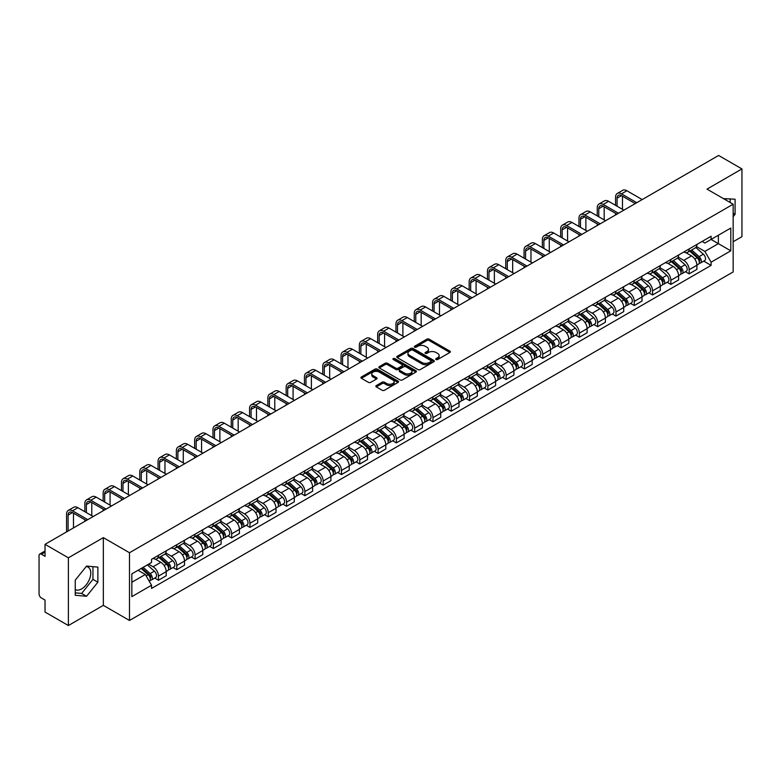 <?xml version="1.0" encoding="UTF-8"?>
<svg xmlns="http://www.w3.org/2000/svg" width="781" height="781" viewBox="0 0 781 781"><rect width="100%" height="100%" fill="white"/><g stroke="black" fill="none" stroke-linecap="round" stroke-linejoin="round"><path stroke-width="1.17" d="M436.052 359.533A1.142 0.654 0 0 0 437.663 359.533L449.895 352.475A1.63 0.937 0 0 0 450.373 351.811A1.63 0.937 0 0 0 449.895 351.138L429.169 339.179A1.63 0.937 0 0 0 426.865 339.179L414.633 346.237A1.142 0.654 0 0 0 416.244 347.174L417.825 346.256A5.213 3.007 0 0 1 425.196 346.256L426.924 347.252A5.213 3.007 0 0 1 428.447 349.38A5.213 3.007 0 0 1 426.924 351.509L425.342 352.416A1.142 0.654 0 0 0 426.953 353.354L428.535 352.436A5.213 3.007 0 0 1 435.905 352.436L437.633 353.432A5.213 3.007 0 0 1 439.156 355.56A5.213 3.007 0 0 1 437.633 357.688L436.052 358.606A1.142 0.654 0 0 0 436.052 359.533L436.052 358.606M723.548 198.667A12.935 7.468 -60 0 1 725.315 199.243A12.935 7.468 -60 0 1 726.691 200.483M86.193 566.547A12.935 7.468 -60 0 1 88.107 567.133A12.935 7.468 -60 0 1 90.088 577.501A12.935 7.468 -60 0 1 81.634 588.903A12.935 7.468 -60 0 1 75.24 589.587M376.315 385.58A1.63 0.937 0 0 0 375.837 386.244A1.63 0.937 0 0 0 376.315 386.907L382.134 390.266A1.63 0.937 0 0 0 384.437 390.266L398.017 382.417A1.63 0.937 0 0 0 398.495 381.753A1.63 0.937 0 0 0 398.017 381.089L377.291 369.12A1.63 0.937 0 0 0 374.997 369.12L361.408 376.969A1.63 0.937 0 0 0 360.929 377.633A1.63 0.937 0 0 0 361.408 378.297L368.427 382.348A1.63 0.937 0 0 0 370.731 382.348L376.549 379A1.63 0.937 0 0 0 377.028 378.326A1.63 0.937 0 0 0 376.549 377.662L373.064 375.651A4.354 2.519 0 0 1 371.785 373.874A4.354 2.519 0 0 1 374.48 371.551A4.354 2.519 0 0 1 379.224 372.098L392.872 379.976A4.354 2.519 0 0 1 394.141 381.753A4.354 2.519 0 0 1 391.457 384.076A4.354 2.519 0 0 1 386.712 383.53L384.437 382.221A1.63 0.937 0 0 0 382.134 382.221L376.315 385.58L376.315 386.907M129.49 552.733L103.336 537.631L68.377 557.819L45.034 544.337L718.608 155.458L741.95 168.93L706.99 189.119L733.154 204.222L129.49 552.733L129.49 620.465L733.154 271.944L733.154 204.222M417.942 369.589A1.63 0.937 0 0 0 420.246 369.589L433.836 361.749A1.63 0.937 0 0 0 434.304 361.076A1.63 0.937 0 0 0 433.836 360.412L413.11 348.453A1.63 0.937 0 0 0 410.806 348.453L397.217 356.292A1.63 0.937 0 0 0 396.738 356.956A1.63 0.937 0 0 0 397.217 357.62L417.942 369.589M393.702 359.777A1.142 0.654 0 0 1 394.854 359.943L394.854 358.586L415.931 370.75A1.63 0.937 0 0 1 416.4 371.414A1.63 0.937 0 0 1 415.931 372.078L402.342 379.927A1.63 0.937 0 0 1 400.038 379.927L379.312 367.958L385.121 364.629L385.121 363.272L379.312 366.631A1.63 0.937 0 0 0 378.834 367.295A1.63 0.937 0 0 0 379.312 367.958L379.312 366.631M385.121 364.629A1.63 0.937 0 0 1 387.425 364.629L387.425 363.272A1.63 0.937 0 0 0 385.121 363.272M387.425 363.272L395.83 368.124A1.63 0.937 0 0 0 398.134 368.124L401.99 365.899A1.63 0.937 0 0 0 402.469 365.235A1.63 0.937 0 0 0 401.99 364.571L393.243 359.514A1.142 0.654 0 0 1 394.854 358.586M68.377 557.819L68.377 625.542L45.034 612.07L45.034 600.081L41.393 597.982A3.319 1.913 -120 0 1 39.05 593.911L39.05 555.584A3.319 1.913 -120 0 1 39.733 554.061L45.034 551.005M733.154 241.739L741.95 236.663L741.95 168.93M68.377 625.542L103.336 605.363L129.49 620.465M45.034 544.337L45.034 556.326L41.393 554.227A3.319 1.913 -120 0 0 39.733 554.061M689.164 248.914A7.634 4.403 60 0 1 687.583 252.341L695.324 247.87A7.634 4.403 -120 0 0 696.906 244.453M678.172 257.134L683.765 260.366A7.634 4.403 60 0 1 689.164 269.709L696.906 265.237A7.634 4.403 -120 0 0 691.507 255.895L685.962 252.693M696.906 265.237L696.906 269.377L689.164 273.838L685.454 271.7M687.583 252.341A7.634 4.403 60 0 1 683.824 251.999M689.164 269.709L689.164 273.838M670.859 259.487A7.634 4.403 60 0 1 669.278 262.914L677.02 258.443A7.634 4.403 -120 0 0 678.601 255.016M667.15 282.263L670.859 284.411L678.601 279.94L678.601 275.81A7.634 4.403 -120 0 0 673.212 266.458L667.667 263.256M669.278 262.914A7.634 4.403 60 0 1 665.529 262.562M659.877 267.698L665.471 270.929A7.634 4.403 60 0 1 670.859 280.272L670.859 284.411M652.565 270.05A7.634 4.403 60 0 1 650.983 273.477L658.725 269.006A7.634 4.403 -120 0 0 660.306 265.579M648.855 292.826L652.565 294.974L660.306 290.503L660.306 286.373A7.634 4.403 -120 0 0 654.908 277.021L649.362 273.828M650.983 273.477A7.634 4.403 60 0 1 647.224 273.125M641.572 278.27L647.166 281.492A7.634 4.403 60 0 1 652.565 290.844L652.565 294.974M634.26 280.613A7.634 4.403 60 0 1 632.678 284.04L640.42 279.569A7.634 4.403 -120 0 0 642.002 276.142M630.55 303.399L634.26 305.537L642.002 301.066L642.002 296.936A7.634 4.403 -120 0 0 636.613 287.593L631.068 284.391M632.678 284.04A7.634 4.403 60 0 1 628.93 283.698M623.277 288.833L628.871 292.065A7.634 4.403 60 0 1 634.26 301.407L634.26 305.537M615.965 291.176A7.634 4.403 60 0 1 614.383 294.603L622.125 290.132A7.634 4.403 -120 0 0 623.707 286.705M612.255 313.962L615.965 316.1L623.707 311.629L623.707 307.499A7.634 4.403 -120 0 0 618.308 298.157L612.763 294.954M614.383 294.603A7.634 4.403 60 0 1 610.625 294.261M604.972 299.396L610.566 302.628A7.634 4.403 60 0 1 615.965 311.97L615.965 316.1M597.66 301.749A7.634 4.403 60 0 1 596.079 305.166L603.82 300.705A7.634 4.403 -120 0 0 605.402 297.278M593.95 324.525L597.66 326.673L605.402 322.202L605.402 318.062A7.634 4.403 -120 0 0 600.013 308.72L594.468 305.517M596.079 305.166A7.634 4.403 60 0 1 592.33 304.824M586.677 309.959L592.271 313.191A7.634 4.403 60 0 1 597.66 322.533L597.66 326.673M579.365 312.312A7.634 4.403 60 0 1 577.784 315.739L585.525 311.268A7.634 4.403 -120 0 0 587.107 307.841M575.656 335.088L579.365 337.236L587.107 332.765L587.107 328.635A7.634 4.403 -120 0 0 581.708 319.283L576.163 316.09M577.784 315.739A7.634 4.403 60 0 1 574.025 315.387M568.373 320.532L573.967 323.754A7.634 4.403 60 0 1 579.365 333.106L579.365 337.236M561.061 322.875A7.634 4.403 60 0 1 559.479 326.302L567.221 321.831A7.634 4.403 -120 0 0 568.802 318.404M557.351 345.651L561.061 347.799L568.802 343.328L568.802 339.198A7.634 4.403 -120 0 0 563.413 329.855L557.868 326.653M559.479 326.302A7.634 4.403 60 0 1 555.73 325.96M550.078 331.095L555.672 334.317A7.634 4.403 60 0 1 561.061 343.669L561.061 347.799M542.766 333.438A7.634 4.403 60 0 1 541.184 336.865L548.926 332.394A7.634 4.403 -120 0 0 550.507 328.967M539.056 356.224L542.766 358.362L550.507 353.891L550.507 349.761A7.634 4.403 -120 0 0 545.109 340.418L539.564 337.216M541.184 336.865A7.634 4.403 60 0 1 537.426 336.523M531.773 341.658L537.367 344.89A7.634 4.403 60 0 1 542.766 354.232L542.766 358.362M524.461 344.001A7.634 4.403 60 0 1 522.88 347.428L530.621 342.966A7.634 4.403 -120 0 0 532.203 339.54M520.751 366.787L524.461 368.925L532.203 364.463L532.203 360.324A7.634 4.403 -120 0 0 526.814 350.981L521.269 347.779M522.88 347.428A7.634 4.403 60 0 1 519.131 347.086M513.478 352.221L519.072 355.453A7.634 4.403 60 0 1 524.461 364.795L524.461 368.925M506.166 354.574A7.634 4.403 60 0 1 504.585 358.001L512.326 353.529A7.634 4.403 -120 0 0 513.908 350.103M502.456 377.35L506.166 379.498L513.908 375.026L513.908 370.897A7.634 4.403 -120 0 0 508.509 361.544L502.964 358.352M504.585 358.001A7.634 4.403 60 0 1 500.826 357.649M495.174 362.784L500.767 366.016A7.634 4.403 60 0 1 506.166 375.368L506.166 379.498M487.861 365.137A7.634 4.403 60 0 1 486.28 368.564L494.022 364.092A7.634 4.403 -120 0 0 495.603 360.666M484.152 387.913L487.861 390.061L495.603 385.589L495.603 381.46A7.634 4.403 -120 0 0 490.214 372.117L484.669 368.915M486.28 368.564A7.634 4.403 60 0 1 482.531 368.222M476.879 373.357L482.473 376.579A7.634 4.403 60 0 1 487.861 385.931L487.861 390.061M469.566 375.7A7.634 4.403 60 0 1 467.985 379.127L475.727 374.655A7.634 4.403 -120 0 0 477.308 371.229M465.857 398.486L469.566 400.624L477.308 396.152L477.308 392.023A7.634 4.403 -120 0 0 471.909 382.68L466.364 379.478M467.985 379.127A7.634 4.403 60 0 1 464.226 378.785M458.574 383.92L464.168 387.151A7.634 4.403 60 0 1 469.566 396.494L469.566 400.624M451.262 386.263A7.634 4.403 60 0 1 449.68 389.69L457.422 385.218A7.634 4.403 -120 0 0 459.003 381.802M447.552 409.049L451.262 411.187L459.003 406.725L459.003 402.586A7.634 4.403 -120 0 0 453.615 393.243L448.069 390.041M449.68 389.69A7.634 4.403 60 0 1 445.931 389.348M440.279 394.483L445.873 397.714A7.634 4.403 60 0 1 451.262 407.057L451.262 411.187M432.967 396.836A7.634 4.403 60 0 1 431.385 400.262L439.127 395.791A7.634 4.403 -120 0 0 440.709 392.365M429.257 419.612L432.967 421.76L440.709 417.288L440.709 413.159A7.634 4.403 -120 0 0 435.31 403.806L429.765 400.604M431.385 400.262A7.634 4.403 60 0 1 427.627 399.911M421.974 405.046L427.568 408.278A7.634 4.403 60 0 1 432.967 417.62L432.967 421.76M414.662 407.399A7.634 4.403 60 0 1 413.081 410.826L420.822 406.354A7.634 4.403 -120 0 0 422.404 402.928M410.952 430.175L414.662 432.323L422.404 427.851L422.404 423.722A7.634 4.403 -120 0 0 417.015 414.369L411.47 411.177M413.081 410.826A7.634 4.403 60 0 1 409.332 410.474M403.679 415.619L409.273 418.841A7.634 4.403 60 0 1 414.662 428.193L414.662 432.323M396.367 417.962A7.634 4.403 60 0 1 394.786 421.389L402.527 416.917A7.634 4.403 -120 0 0 404.109 413.491M392.658 440.748L396.367 442.886L404.109 438.414L404.109 434.285A7.634 4.403 -120 0 0 398.71 424.942L393.165 421.74M394.786 421.389A7.634 4.403 60 0 1 391.027 421.047M385.375 426.182L390.969 429.413A7.634 4.403 60 0 1 396.367 438.756L396.367 442.886M378.063 428.525A7.634 4.403 60 0 1 376.481 431.952L384.223 427.48A7.634 4.403 -120 0 0 385.804 424.054M374.353 451.311L378.063 453.449L385.804 448.977L385.804 444.848A7.634 4.403 -120 0 0 380.415 435.505L374.87 432.303M376.481 431.952A7.634 4.403 60 0 1 372.732 431.61M367.08 436.745L372.674 439.976A7.634 4.403 60 0 1 378.063 449.319L378.063 453.449M359.768 439.098A7.634 4.403 60 0 1 358.186 442.515L365.928 438.053A7.634 4.403 -120 0 0 367.509 434.626M356.058 461.874L359.768 464.021L367.509 459.55L367.509 455.421A7.634 4.403 -120 0 0 362.111 446.068L356.566 442.866M358.186 442.515A7.634 4.403 60 0 1 354.428 442.173M348.775 447.308L354.369 450.539A7.634 4.403 60 0 1 359.768 459.882L359.768 464.021M341.463 449.661A7.634 4.403 60 0 1 339.881 453.087L347.623 448.616A7.634 4.403 -120 0 0 349.205 445.19M337.753 472.437L341.463 474.584L349.205 470.113L349.205 465.984A7.634 4.403 -120 0 0 343.816 456.631L338.271 453.439M339.881 453.087A7.634 4.403 60 0 1 336.133 452.736M330.48 457.881L336.074 461.102A7.634 4.403 60 0 1 341.463 470.455L341.463 474.584M323.168 460.224A7.634 4.403 60 0 1 321.587 463.65L329.328 459.179A7.634 4.403 -120 0 0 330.91 455.753M319.458 483L323.168 485.147L330.91 480.676L330.91 476.547A7.634 4.403 -120 0 0 325.511 467.204L319.966 464.002M321.587 463.65A7.634 4.403 60 0 1 317.828 463.309M312.175 468.444L317.769 471.665A7.634 4.403 60 0 1 323.168 481.018L323.168 485.147M304.863 470.787A7.634 4.403 60 0 1 303.282 474.213L311.023 469.742A7.634 4.403 -120 0 0 312.605 466.316M301.154 493.572L304.863 495.71L312.605 491.239L312.605 487.11A7.634 4.403 -120 0 0 307.216 477.767L301.671 474.565M303.282 474.213A7.634 4.403 60 0 1 299.533 473.872M293.881 479.007L299.474 482.238A7.634 4.403 60 0 1 304.863 491.581L304.863 495.71M286.568 481.36A7.634 4.403 60 0 1 284.987 484.776L292.729 480.315A7.634 4.403 -120 0 0 294.31 476.888M282.859 504.135L286.568 506.273L294.31 501.812L294.31 497.673A7.634 4.403 -120 0 0 288.911 488.33L283.366 485.128M284.987 484.776A7.634 4.403 60 0 1 281.228 484.435M275.576 489.57L281.17 492.801A7.634 4.403 60 0 1 286.568 502.144L286.568 506.273M268.264 491.923A7.634 4.403 60 0 1 266.682 495.349L274.424 490.878A7.634 4.403 -120 0 0 276.005 487.451M264.554 514.699L268.264 516.846L276.005 512.375L276.005 508.246A7.634 4.403 -120 0 0 270.616 498.893L265.071 495.701M266.682 495.349A7.634 4.403 60 0 1 262.933 494.998M257.281 500.133L262.875 503.364A7.634 4.403 60 0 1 268.264 512.717L268.264 516.846M249.969 502.486A7.634 4.403 60 0 1 248.387 505.912L256.129 501.441A7.634 4.403 -120 0 0 257.71 498.014M246.259 525.262L249.969 527.409L257.71 522.938L257.71 518.809A7.634 4.403 -120 0 0 252.312 509.466L246.767 506.264M248.387 505.912A7.634 4.403 60 0 1 244.629 505.571M238.976 510.706L244.57 513.927A7.634 4.403 60 0 1 249.969 523.28L249.969 527.409M231.664 513.049A7.634 4.403 60 0 1 230.083 516.475L237.824 512.004A7.634 4.403 -120 0 0 239.406 508.577M227.954 535.834L231.664 537.972L239.406 533.501L239.406 529.372A7.634 4.403 -120 0 0 234.017 520.029L228.472 516.827M230.083 516.475A7.634 4.403 60 0 1 226.334 516.134M220.681 521.269L226.275 524.5A7.634 4.403 60 0 1 231.664 533.843L231.664 537.972M213.369 523.612A7.634 4.403 60 0 1 211.788 527.038L219.529 522.567A7.634 4.403 -120 0 0 221.111 519.15M209.659 546.397L213.369 548.535L221.111 544.074L221.111 539.935A7.634 4.403 -120 0 0 215.712 530.592L210.167 527.39M211.788 527.038A7.634 4.403 60 0 1 208.029 526.697M202.377 531.832L207.971 535.063A7.634 4.403 60 0 1 213.369 544.406L213.369 548.535M195.065 534.184A7.634 4.403 60 0 1 193.483 537.611L201.225 533.14A7.634 4.403 -120 0 0 202.806 529.713M191.355 556.96L195.065 559.108L202.806 554.637L202.806 550.507A7.634 4.403 -120 0 0 197.417 541.155L191.872 537.953M193.483 537.611A7.634 4.403 60 0 1 189.734 537.26M184.082 542.395L189.676 545.626A7.634 4.403 60 0 1 195.065 554.969L195.065 559.108M176.77 544.747A7.634 4.403 60 0 1 175.188 548.174L182.93 543.703A7.634 4.403 -120 0 0 184.511 540.276M173.06 567.523L176.77 569.671L184.511 565.2L184.511 561.07A7.634 4.403 -120 0 0 179.113 551.718L173.567 548.526M175.188 548.174A7.634 4.403 60 0 1 171.429 547.832M165.777 552.968L171.371 556.189A7.634 4.403 60 0 1 176.77 565.542L176.77 569.671M158.465 555.311A7.634 4.403 60 0 1 156.883 558.737L164.625 554.266A7.634 4.403 -120 0 0 166.207 550.839M154.755 578.096L158.465 580.234L166.207 575.763L166.207 571.633A7.634 4.403 -120 0 0 160.818 562.291L155.273 559.089M156.883 558.737A7.634 4.403 60 0 1 153.135 558.395M148.615 564.185L153.076 566.762A7.634 4.403 60 0 1 158.465 576.105L158.465 580.234M702.129 241.436L704.882 243.028L730.801 228.062L718.374 235.237L718.374 243.633L704.882 251.423L696.476 246.571M131.843 582.265L145.334 574.474L151.543 585.242L131.843 596.625L131.843 573.869L151.543 562.486L151.543 559.303L711.1 236.252L711.1 239.435L730.801 250.818L711.1 262.191L704.882 251.423M730.801 228.062L730.801 250.818M151.543 585.242L151.543 588.435L711.1 265.374L711.1 262.191M733.154 216.718L735.087 214.306L735.087 199.214L723.44 198.608M103.336 537.631L103.336 605.363M75.24 595.268L86.554 596.274L97.879 582.196L97.879 567.104L86.554 566.088L75.24 580.176L75.24 595.268M145.334 574.474L138.061 570.276M703.749 261.137L711.1 265.374M730.157 202.494L730.157 198.774M733.154 213.184L735.087 214.306M75.24 592.857L81.634 593.433L92.949 579.346L92.949 566.664M81.634 593.433L86.554 596.274M92.949 579.346L97.879 582.196M436.501 359.699L437.633 359.045A5.213 3.007 0 0 0 439.156 356.917L439.156 355.56M428.447 349.38L428.447 350.737A5.213 3.007 0 0 1 426.924 352.866L425.791 353.51M449.876 352.485L429.169 340.526A1.63 0.937 0 0 0 426.865 340.526L415.082 347.33M433.806 361.759L413.11 349.8A1.63 0.937 0 0 0 410.806 349.8L397.236 357.639M430.956 361.544A1.142 0.654 0 0 0 430.956 360.617L412.758 350.113A1.142 0.654 0 0 0 411.148 350.113L409.478 351.079A5.213 3.007 0 0 0 407.955 353.207A5.213 3.007 0 0 0 409.478 355.326L421.916 362.511A5.213 3.007 0 0 0 429.286 362.511L430.956 361.544L430.956 362.901A1.142 0.654 0 0 0 431.288 362.433L431.288 361.076M407.955 353.207L407.955 354.554A5.213 3.007 0 0 0 409.478 356.683L409.478 355.326M430.956 362.901L429.286 363.868A5.213 3.007 0 0 1 421.916 363.868L409.478 356.683M387.425 364.629L395.83 369.481A1.63 0.937 0 0 0 398.134 369.481L401.99 367.255A1.63 0.937 0 0 0 402.469 366.592L402.469 365.235M394.854 359.943L415.902 372.098M404.558 373.162A4.354 2.519 0 0 0 409.303 373.709A4.354 2.519 0 0 0 411.987 371.385A4.354 2.519 0 0 0 410.718 369.608L405.905 366.826A1.63 0.937 0 0 0 403.601 366.826L399.745 369.062A1.63 0.937 0 0 0 399.276 369.725A1.63 0.937 0 0 0 399.745 370.389L404.558 373.162L404.558 374.519A4.354 2.519 0 0 0 409.303 375.065A4.354 2.519 0 0 0 411.987 372.742L411.987 371.385M399.276 369.725L399.276 371.073A1.63 0.937 0 0 0 399.745 371.746L399.745 370.389M404.558 374.519L399.745 371.746M394.141 381.753L394.141 383.11A4.354 2.519 0 0 1 391.457 385.433A4.354 2.519 0 0 1 386.712 384.887L384.437 383.578A1.63 0.937 0 0 0 382.134 383.578L376.335 386.917M371.785 373.874L371.785 375.231A4.354 2.519 0 0 0 373.064 377.008L373.064 375.651M376.53 379.01L373.064 377.008M397.998 382.436L377.291 370.477A1.63 0.937 0 0 0 374.997 370.477L361.427 378.307L361.408 376.969M689.691 251.131L697.15 257.779A4.149 2.392 60 0 1 698.448 264.193L696.906 265.091M689.887 251.306L693.401 253.327M690.443 250.691L698.741 258.091A1.992 1.152 60 0 1 699.366 261.176A1.992 1.152 60 0 1 699.18 261.245M691.683 249.979L699.141 256.627A4.149 2.392 60 0 1 700.44 263.041A4.149 2.392 60 0 1 699.19 263.177M695.842 247.479L703.369 254.186A4.149 2.392 60 0 1 704.667 260.6L700.44 263.041M617.078 206.213L617.078 198.159A6.219 3.593 60 0 1 618.367 195.309A6.219 3.593 60 0 1 621.481 195.621L635.256 203.577M642.177 199.575L626.87 190.74A8.376 4.832 -120 0 0 622.682 190.33L617.283 193.444A8.376 4.832 -120 0 0 615.555 197.281L615.555 205.335M636.788 202.699L621.481 193.854A8.376 4.832 -120 0 0 617.283 193.444M615.555 213.33L615.555 214.951M622.477 209.328L622.477 196.197M671.387 261.694L678.845 268.342A4.149 2.392 60 0 1 680.153 274.756L678.601 275.654M671.592 261.869L675.096 263.89M672.148 261.254L680.436 268.664A1.992 1.152 60 0 1 681.071 271.739A1.992 1.152 60 0 1 680.886 271.808M673.388 260.542L680.847 267.19A4.149 2.392 60 0 1 682.145 273.604A4.149 2.392 60 0 1 680.895 273.74M677.547 258.042L685.064 264.759A4.149 2.392 60 0 1 686.372 271.173L682.145 273.604M653.092 272.257L660.55 278.915A4.149 2.392 60 0 1 661.849 285.319L660.306 286.217M653.287 272.432L656.801 274.463M653.843 271.817L662.142 279.227A1.992 1.152 60 0 1 662.766 282.302A1.992 1.152 60 0 1 662.581 282.38M655.083 271.105L662.542 277.763A4.149 2.392 60 0 1 663.84 284.177A4.149 2.392 60 0 1 662.591 284.304M659.242 268.605L666.769 275.322A4.149 2.392 60 0 1 668.067 281.736L663.84 284.177M598.773 216.786L598.773 208.722A6.219 3.593 60 0 1 600.062 205.872A6.219 3.593 60 0 1 603.176 206.184L616.961 214.14M623.882 210.148L608.575 201.303A8.376 4.832 -120 0 0 604.387 200.893L598.988 204.007A8.376 4.832 -120 0 0 597.25 207.844L597.25 215.898M618.484 213.262L603.176 204.427A8.376 4.832 -120 0 0 598.988 204.007M597.25 223.893L597.25 225.514M604.172 219.9L604.172 206.76M580.478 227.349L580.478 219.285A6.219 3.593 60 0 1 581.767 216.444A6.219 3.593 60 0 1 584.881 216.747L598.656 224.703M605.578 220.711L590.27 211.876A8.376 4.832 -120 0 0 586.082 211.456L580.683 214.57A8.376 4.832 -120 0 0 578.955 218.407L578.955 226.47M600.189 223.825L584.881 214.99A8.376 4.832 -120 0 0 580.683 214.57M578.955 234.456L578.955 236.087M585.877 230.463L585.877 217.323M634.787 282.82L642.246 289.478A4.149 2.392 60 0 1 643.554 295.892L642.002 296.78M634.992 282.995L638.497 285.026M635.549 282.39L643.837 289.79A1.992 1.152 60 0 1 644.471 292.865A1.992 1.152 60 0 1 644.286 292.943M636.788 281.668L644.247 288.326A4.149 2.392 60 0 1 645.545 294.74A4.149 2.392 60 0 1 644.296 294.867M640.947 279.178L648.464 285.885A4.149 2.392 60 0 1 649.772 292.299L645.545 294.74M616.492 293.383L623.951 300.041A4.149 2.392 60 0 1 625.249 306.455L623.707 307.343M616.687 293.558L620.202 295.589M617.244 292.953L625.542 300.353A1.992 1.152 60 0 1 626.167 303.438A1.992 1.152 60 0 1 625.981 303.506M618.484 292.24L625.942 298.889A4.149 2.392 60 0 1 627.241 305.303A4.149 2.392 60 0 1 625.991 305.439M622.642 289.741L630.169 296.448A4.149 2.392 60 0 1 631.468 302.862L627.241 305.303M598.187 303.955L605.646 310.604A4.149 2.392 60 0 1 606.954 317.018L605.402 317.916M598.392 304.131L601.897 306.152M598.949 303.516L607.237 310.926A1.992 1.152 60 0 1 607.872 314.001A1.992 1.152 60 0 1 607.686 314.069M600.189 302.803L607.647 309.452A4.149 2.392 60 0 1 608.946 315.866A4.149 2.392 60 0 1 607.696 316.002M604.348 300.304L611.865 307.021A4.149 2.392 60 0 1 613.173 313.435L608.946 315.866M562.174 237.912L562.174 229.858A6.219 3.593 60 0 1 563.462 227.007A6.219 3.593 60 0 1 566.576 227.31L580.361 235.266M587.283 231.274L571.975 222.439A8.376 4.832 -120 0 0 567.787 222.019L562.388 225.133A8.376 4.832 -120 0 0 560.651 228.97L560.651 237.034M581.884 234.388L566.576 225.553A8.376 4.832 -120 0 0 562.388 225.133M560.651 245.019L560.651 246.65M567.572 241.026L567.572 227.886M543.879 248.475L543.879 240.421A6.219 3.593 60 0 1 545.167 237.57A6.219 3.593 60 0 1 548.282 237.883L562.056 245.839M568.978 241.837L553.67 233.002A8.376 4.832 -120 0 0 549.482 232.592L544.084 235.706A8.376 4.832 -120 0 0 542.356 239.542L542.356 247.597M563.589 244.961L548.282 236.116A8.376 4.832 -120 0 0 544.084 235.706M542.356 255.592L542.356 257.213M549.277 251.589L549.277 238.459M525.574 259.048L525.574 250.984A6.219 3.593 60 0 1 526.863 248.133A6.219 3.593 60 0 1 529.977 248.446L543.761 256.402M550.683 252.409L535.375 243.565A8.376 4.832 -120 0 0 531.187 243.155L525.789 246.269A8.376 4.832 -120 0 0 524.051 250.105L524.051 258.16M545.284 255.524L529.977 246.679A8.376 4.832 -120 0 0 525.789 246.269M524.051 266.155L524.051 267.776M530.973 262.162L530.973 249.022M579.892 314.518L587.351 321.167A4.149 2.392 60 0 1 588.649 327.581L587.107 328.479M580.088 314.694L583.602 316.725M580.644 314.079L588.942 321.489A1.992 1.152 60 0 1 589.567 324.564A1.992 1.152 60 0 1 589.382 324.642M581.884 313.366L589.343 320.025A4.149 2.392 60 0 1 590.641 326.429A4.149 2.392 60 0 1 589.391 326.565M586.043 310.867L593.57 317.584A4.149 2.392 60 0 1 594.868 323.998L590.641 326.429M507.279 269.611L507.279 261.547A6.219 3.593 60 0 1 508.568 258.696A6.219 3.593 60 0 1 511.682 259.009L525.457 266.965M532.378 262.972L517.071 254.137A8.376 4.832 -120 0 0 512.883 253.718L507.484 256.832A8.376 4.832 -120 0 0 505.756 260.669L505.756 268.732M526.99 266.087L511.682 257.252A8.376 4.832 -120 0 0 507.484 256.832M505.756 276.718L505.756 278.348M512.678 272.725L512.678 259.585M561.588 325.081L569.046 331.74A4.149 2.392 60 0 1 570.355 338.153L568.802 339.042M561.793 325.257L565.298 327.288M562.349 324.652L570.638 332.052A1.992 1.152 60 0 1 571.272 335.127A1.992 1.152 60 0 1 571.087 335.205M563.589 323.93L571.048 330.588A4.149 2.392 60 0 1 572.346 337.001A4.149 2.392 60 0 1 571.096 337.128M567.748 321.44L575.265 328.147A4.149 2.392 60 0 1 576.573 334.561L572.346 337.001M488.974 280.174L488.974 272.11A6.219 3.593 60 0 1 490.263 269.269A6.219 3.593 60 0 1 493.377 269.572L507.162 277.528M514.083 273.535L498.776 264.7A8.376 4.832 -120 0 0 494.588 264.281L489.189 267.395A8.376 4.832 -120 0 0 487.451 271.232L487.451 279.295M508.685 276.65L493.377 267.815A8.376 4.832 -120 0 0 489.189 267.395M487.451 287.281L487.451 288.911M494.373 283.288L494.373 270.148M543.293 335.645L550.751 342.303A4.149 2.392 60 0 1 552.05 348.716L550.507 349.605M543.488 335.82L547.003 337.851M544.045 335.215L552.343 342.615A1.992 1.152 60 0 1 552.968 345.7A1.992 1.152 60 0 1 552.782 345.768M545.284 334.493L552.743 341.151A4.149 2.392 60 0 1 554.041 347.565A4.149 2.392 60 0 1 552.792 347.701M549.443 332.003L556.97 338.71A4.149 2.392 60 0 1 558.269 345.124L554.041 347.565M470.679 290.737L470.679 282.683A6.219 3.593 60 0 1 471.968 279.832A6.219 3.593 60 0 1 475.082 280.145L488.857 288.101M495.779 284.099L480.471 275.263A8.376 4.832 -120 0 0 476.283 274.853L470.884 277.968A8.376 4.832 -120 0 0 469.156 281.795L469.156 289.858M490.39 287.213L475.082 278.378A8.376 4.832 -120 0 0 470.884 277.968M469.156 297.854L469.156 299.474M476.078 293.851L476.078 280.711M524.998 346.217L532.447 352.866A4.149 2.392 60 0 1 533.755 359.28L532.203 360.178M525.193 346.393L528.698 348.414M525.75 345.778L534.038 353.188A1.992 1.152 60 0 1 534.673 356.263A1.992 1.152 60 0 1 534.487 356.331M526.99 345.065L534.448 351.714A4.149 2.392 60 0 1 535.746 358.128A4.149 2.392 60 0 1 534.497 358.264M531.148 342.566L538.665 349.283A4.149 2.392 60 0 1 539.974 355.687L535.746 358.128M452.375 301.3L452.375 293.246A6.219 3.593 60 0 1 453.663 290.395A6.219 3.593 60 0 1 456.778 290.708L470.562 298.664M477.484 294.671L462.176 285.826A8.376 4.832 -120 0 0 457.988 285.416L452.589 288.531A8.376 4.832 -120 0 0 450.852 292.367L450.852 300.421M472.085 297.786L456.778 288.941A8.376 4.832 -120 0 0 452.589 288.531M450.852 308.417L450.852 310.037M457.773 304.424L457.773 291.284M506.693 356.78L514.152 363.429A4.149 2.392 60 0 1 515.45 369.843L513.908 370.741M506.889 356.956L510.403 358.977M507.445 356.341L515.743 363.751A1.992 1.152 60 0 1 516.368 366.826A1.992 1.152 60 0 1 516.182 366.894M508.685 355.628L516.143 362.277A4.149 2.392 60 0 1 517.442 368.691A4.149 2.392 60 0 1 516.192 368.827M512.844 353.129L520.371 359.846A4.149 2.392 60 0 1 521.669 366.26L517.442 368.691M434.08 311.873L434.08 303.809A6.219 3.593 60 0 1 435.368 300.958A6.219 3.593 60 0 1 438.483 301.271L452.258 309.227M459.179 305.234L443.872 296.389A8.376 4.832 -120 0 0 439.683 295.979L434.285 299.094A8.376 4.832 -120 0 0 432.557 302.93L432.557 310.984M453.79 308.349L438.483 299.514A8.376 4.832 -120 0 0 434.285 299.094M432.557 318.98L432.557 320.61M439.478 314.987L439.478 301.847M488.398 367.343L495.847 374.001A4.149 2.392 60 0 1 497.155 380.415L495.603 381.304M488.594 367.519L492.098 369.55M489.15 366.914L497.448 374.314A1.992 1.152 60 0 1 498.073 377.389A1.992 1.152 60 0 1 497.887 377.467M490.39 366.191L497.848 372.849A4.149 2.392 60 0 1 499.147 379.263A4.149 2.392 60 0 1 497.897 379.39M494.549 363.692L502.066 370.409A4.149 2.392 60 0 1 503.374 376.823L499.147 379.263M415.775 322.436L415.775 314.372A6.219 3.593 60 0 1 417.064 311.531A6.219 3.593 60 0 1 420.178 311.834L433.963 319.79M440.884 315.797L425.577 306.962A8.376 4.832 -120 0 0 421.389 306.542L415.99 309.657A8.376 4.832 -120 0 0 414.252 313.493L414.252 321.557M435.486 318.912L420.178 310.077A8.376 4.832 -120 0 0 415.99 309.657M414.252 329.543L414.252 331.173M421.174 325.55L421.174 312.41M470.094 377.906L477.552 384.564A4.149 2.392 60 0 1 478.851 390.978L477.308 391.867M470.289 378.082L473.803 380.113M470.845 377.477L479.143 384.877A1.992 1.152 60 0 1 479.768 387.962A1.992 1.152 60 0 1 479.583 388.03M472.085 376.754L479.544 383.412A4.149 2.392 60 0 1 480.842 389.826A4.149 2.392 60 0 1 479.593 389.963M476.244 374.265L483.771 380.972A4.149 2.392 60 0 1 485.069 387.386L480.842 389.826M397.48 332.999L397.48 324.945A6.219 3.593 60 0 1 398.769 322.094A6.219 3.593 60 0 1 401.883 322.397L415.658 330.363M422.58 326.36L407.272 317.525A8.376 4.832 -120 0 0 403.084 317.106L397.685 320.23A8.376 4.832 -120 0 0 395.957 324.056L395.957 332.12M417.191 329.475L401.883 320.64A8.376 4.832 -120 0 0 397.685 320.23M395.957 340.116L395.957 341.736M402.879 336.113L402.879 322.973M451.799 388.479L459.248 395.127A4.149 2.392 60 0 1 460.556 401.541L459.003 402.44M451.994 388.655L455.499 390.676M452.55 388.04L460.849 395.44A1.992 1.152 60 0 1 461.473 398.525A1.992 1.152 60 0 1 461.288 398.593M453.79 387.327L461.249 393.975A4.149 2.392 60 0 1 462.547 400.389A4.149 2.392 60 0 1 461.298 400.526M457.949 384.828L465.466 391.535A4.149 2.392 60 0 1 466.774 397.949L462.547 400.389M379.175 343.562L379.175 335.508A6.219 3.593 60 0 1 380.464 332.657A6.219 3.593 60 0 1 383.578 332.97L397.363 340.926M404.285 336.923L388.977 328.088A8.376 4.832 -120 0 0 384.789 327.678L379.39 330.793A8.376 4.832 -120 0 0 377.653 334.629L377.653 342.683M398.886 340.047L383.578 331.203A8.376 4.832 -120 0 0 379.39 330.793M377.653 350.679L377.653 352.299M384.574 346.676L384.574 333.546M433.494 399.042L440.953 405.69A4.149 2.392 60 0 1 442.251 412.104L440.709 413.003M433.689 399.218L437.204 401.239M434.246 398.603L442.544 406.013A1.992 1.152 60 0 1 443.169 409.088A1.992 1.152 60 0 1 442.983 409.156M435.486 397.89L442.944 404.538A4.149 2.392 60 0 1 444.243 410.952A4.149 2.392 60 0 1 442.993 411.089M439.644 395.391L447.171 402.108A4.149 2.392 60 0 1 448.47 408.522L444.243 410.952M360.881 354.135L360.881 346.071A6.219 3.593 60 0 1 362.169 343.22A6.219 3.593 60 0 1 365.283 343.533L379.058 351.489M385.98 347.496L370.672 338.651A8.376 4.832 -120 0 0 366.484 338.241L361.086 341.356A8.376 4.832 -120 0 0 359.358 345.192L359.358 353.246M380.591 350.61L365.283 341.775A8.376 4.832 -120 0 0 361.086 341.356M359.358 361.242L359.358 362.862M366.279 357.249L366.279 344.109M415.199 409.605L422.648 416.263A4.149 2.392 60 0 1 423.956 422.677L422.404 423.566M415.394 409.781L418.899 411.812M415.951 409.176L424.249 416.576A1.992 1.152 60 0 1 424.874 419.651A1.992 1.152 60 0 1 424.688 419.729M417.191 408.453L424.649 415.111A4.149 2.392 60 0 1 425.948 421.525A4.149 2.392 60 0 1 424.698 421.652M421.349 405.954L428.867 412.671A4.149 2.392 60 0 1 430.175 419.085L425.948 421.525M342.576 364.698L342.576 356.634A6.219 3.593 60 0 1 343.865 353.793A6.219 3.593 60 0 1 346.979 354.096L360.763 362.052M367.685 358.059L352.377 349.224A8.376 4.832 -120 0 0 348.189 348.804L342.791 351.919A8.376 4.832 -120 0 0 341.053 355.755L341.053 363.819M362.286 361.173L346.979 352.338A8.376 4.832 -120 0 0 342.791 351.919M341.053 371.805L341.053 373.435M347.975 367.812L347.975 354.672M396.894 420.168L404.353 426.826A4.149 2.392 60 0 1 405.651 433.24L404.109 434.129M397.09 420.344L400.604 422.375M397.646 419.739L405.944 427.139A1.992 1.152 60 0 1 406.569 430.214A1.992 1.152 60 0 1 406.384 430.292M398.886 419.016L406.345 425.674A4.149 2.392 60 0 1 407.643 432.088A4.149 2.392 60 0 1 406.393 432.215M403.045 416.527L410.572 423.234A4.149 2.392 60 0 1 411.87 429.648L407.643 432.088M324.281 375.261L324.281 367.207A6.219 3.593 60 0 1 325.57 364.356A6.219 3.593 60 0 1 328.684 364.659L342.459 372.615M349.38 368.622L334.073 359.787A8.376 4.832 -120 0 0 329.885 359.367L324.486 362.482A8.376 4.832 -120 0 0 322.758 366.318L322.758 374.382M343.991 371.736L328.684 362.901A8.376 4.832 -120 0 0 324.486 362.482M322.758 382.368L322.758 383.998M329.68 378.375L329.68 365.235M378.6 430.731L386.048 437.389A4.149 2.392 60 0 1 387.356 443.803L385.804 444.692M378.795 430.917L382.3 432.938M379.351 430.302L387.649 437.702A1.992 1.152 60 0 1 388.274 440.787A1.992 1.152 60 0 1 388.089 440.855M380.591 429.589L388.05 436.237A4.149 2.392 60 0 1 389.348 442.651A4.149 2.392 60 0 1 388.098 442.788M384.75 427.09L392.267 433.797A4.149 2.392 60 0 1 393.575 440.211L389.348 442.651M305.976 385.824L305.976 377.77A6.219 3.593 60 0 1 307.265 374.919A6.219 3.593 60 0 1 310.379 375.231L324.164 383.188M331.085 379.185L315.778 370.35A8.376 4.832 -120 0 0 311.59 369.94L306.191 373.054A8.376 4.832 -120 0 0 304.453 376.891L304.453 384.945M325.687 382.309L310.379 373.464A8.376 4.832 -120 0 0 306.191 373.054M304.453 392.941L304.453 394.561M311.375 388.938L311.375 375.807M360.295 441.304L367.753 447.952A4.149 2.392 60 0 1 369.052 454.366L367.509 455.264M360.49 441.48L364.005 443.501M361.047 440.865L369.345 448.274A1.992 1.152 60 0 1 369.969 451.35A1.992 1.152 60 0 1 369.784 451.418M362.286 440.152L369.745 446.8A4.149 2.392 60 0 1 371.043 453.214A4.149 2.392 60 0 1 369.794 453.351M366.445 437.653L373.972 444.369A4.149 2.392 60 0 1 375.27 450.783L371.043 453.214M287.681 396.397L287.681 388.333A6.219 3.593 60 0 1 288.97 385.482A6.219 3.593 60 0 1 292.084 385.794L305.859 393.751M312.781 389.758L297.473 380.913A8.376 4.832 -120 0 0 293.285 380.503L287.886 383.617A8.376 4.832 -120 0 0 286.158 387.454L286.158 395.508M307.392 392.872L292.084 384.027A8.376 4.832 -120 0 0 287.886 383.617M286.158 403.504L286.158 405.124M293.08 399.511L293.08 386.37M342 451.867L349.449 458.525A4.149 2.392 60 0 1 350.757 464.929L349.205 465.827M342.195 452.043L345.7 454.073M342.752 451.428L351.05 458.837A1.992 1.152 60 0 1 351.675 461.913A1.992 1.152 60 0 1 351.489 461.991M343.991 450.715L351.45 457.373A4.149 2.392 60 0 1 352.748 463.787A4.149 2.392 60 0 1 351.499 463.914M348.15 448.216L355.667 454.933A4.149 2.392 60 0 1 356.976 461.346L352.748 463.787M269.377 406.96L269.377 398.896A6.219 3.593 60 0 1 270.665 396.055A6.219 3.593 60 0 1 273.78 396.357L287.564 404.314M294.486 400.321L279.178 391.486A8.376 4.832 -120 0 0 274.99 391.066L269.591 394.18A8.376 4.832 -120 0 0 267.854 398.017L267.854 406.081M289.087 403.435L273.78 394.6A8.376 4.832 -120 0 0 269.591 394.18M267.854 414.067L267.854 415.697M274.775 410.074L274.775 396.933M323.695 462.43L331.154 469.088A4.149 2.392 60 0 1 332.452 475.502L330.91 476.39M323.89 462.606L327.405 464.636M324.447 462.001L332.745 469.401A1.992 1.152 60 0 1 333.37 472.476A1.992 1.152 60 0 1 333.184 472.554M325.687 461.278L333.145 467.936A4.149 2.392 60 0 1 334.444 474.35A4.149 2.392 60 0 1 333.194 474.477M329.846 458.789L337.372 465.496A4.149 2.392 60 0 1 338.671 471.909L334.444 474.35M251.082 417.523L251.082 409.459A6.219 3.593 60 0 1 252.37 406.618A6.219 3.593 60 0 1 255.485 406.921L269.26 414.877M276.181 410.884L260.874 402.049A8.376 4.832 -120 0 0 256.685 401.629L251.287 404.743A8.376 4.832 -120 0 0 249.559 408.58L249.559 416.644M270.792 413.998L255.485 405.163A8.376 4.832 -120 0 0 251.287 404.743M249.559 424.63L249.559 426.26M256.48 420.637L256.48 407.497M305.4 472.993L312.849 479.651A4.149 2.392 60 0 1 314.157 486.065L312.605 486.953M305.596 473.169L309.1 475.199M306.152 472.564L314.45 479.964A1.992 1.152 60 0 1 315.075 483.048A1.992 1.152 60 0 1 314.889 483.117M307.392 471.841L314.85 478.499A4.149 2.392 60 0 1 316.149 484.913A4.149 2.392 60 0 1 314.899 485.05M311.551 469.352L319.068 476.059A4.149 2.392 60 0 1 320.376 482.473L316.149 484.913M232.777 428.086L232.777 420.032A6.219 3.593 60 0 1 234.066 417.181A6.219 3.593 60 0 1 237.18 417.493L250.965 425.45M257.886 421.447L242.579 412.612A8.376 4.832 -120 0 0 238.39 412.202L232.992 415.316A8.376 4.832 -120 0 0 231.254 419.153L231.254 427.207M252.488 424.561L237.18 415.726A8.376 4.832 -120 0 0 232.992 415.316M231.254 435.202L231.254 436.823M238.176 431.2L238.176 418.06M287.096 483.566L294.554 490.214A4.149 2.392 60 0 1 295.853 496.628L294.31 497.526M287.291 483.742L290.805 485.762M287.847 483.127L296.145 490.536A1.992 1.152 60 0 1 296.77 493.612A1.992 1.152 60 0 1 296.585 493.68M289.087 482.414L296.546 489.062A4.149 2.392 60 0 1 297.844 495.476A4.149 2.392 60 0 1 296.595 495.613M293.246 479.915L300.773 486.631A4.149 2.392 60 0 1 302.071 493.036L297.844 495.476M214.482 438.649L214.482 430.595A6.219 3.593 60 0 1 215.771 427.744A6.219 3.593 60 0 1 218.885 428.056L232.66 436.013M239.582 432.02L224.274 423.175A8.376 4.832 -120 0 0 220.086 422.765L214.687 425.879A8.376 4.832 -120 0 0 212.959 429.716L212.959 437.77M234.193 435.134L218.885 426.289A8.376 4.832 -120 0 0 214.687 425.879M212.959 445.766L212.959 447.386M219.881 441.773L219.881 428.632M268.801 494.129L276.249 500.777A4.149 2.392 60 0 1 277.558 507.191L276.005 508.089M268.996 494.305L272.501 496.325M269.552 493.69L277.851 501.099A1.992 1.152 60 0 1 278.475 504.175A1.992 1.152 60 0 1 278.29 504.243M270.792 492.977L278.251 499.635A4.149 2.392 60 0 1 279.549 506.039A4.149 2.392 60 0 1 278.3 506.176M274.951 490.478L282.468 497.194A4.149 2.392 60 0 1 283.776 503.608L279.549 506.039M196.177 449.221L196.177 441.158A6.219 3.593 60 0 1 197.466 438.307A6.219 3.593 60 0 1 200.58 438.619L214.365 446.576M221.287 442.583L205.979 433.738A8.376 4.832 -120 0 0 201.791 433.328L196.392 436.442A8.376 4.832 -120 0 0 194.654 440.279L194.654 448.343M215.888 445.697L200.58 436.862A8.376 4.832 -120 0 0 196.392 436.442M194.654 456.329L194.654 457.959M201.576 452.336L201.576 439.195M250.496 504.692L257.955 511.35A4.149 2.392 60 0 1 259.253 517.764L257.71 518.652M250.691 504.868L254.206 506.898M251.248 504.262L259.546 511.662A1.992 1.152 60 0 1 260.171 514.738A1.992 1.152 60 0 1 259.985 514.816M252.488 503.54L259.946 510.198A4.149 2.392 60 0 1 261.245 516.612A4.149 2.392 60 0 1 259.995 516.739M256.646 501.041L264.173 507.757A4.149 2.392 60 0 1 265.472 514.171L261.245 516.612M177.883 459.784L177.883 451.721A6.219 3.593 60 0 1 179.171 448.88A6.219 3.593 60 0 1 182.285 449.182L196.06 457.139M202.982 453.146L187.674 444.311A8.376 4.832 -120 0 0 183.486 443.891L178.088 447.005A8.376 4.832 -120 0 0 176.36 450.842L176.36 458.906M197.593 456.26L182.285 447.425A8.376 4.832 -120 0 0 178.088 447.005M176.36 466.892L176.36 468.522M183.281 462.899L183.281 449.758M232.201 515.255L239.65 521.913A4.149 2.392 60 0 1 240.958 528.327L239.406 529.215M232.396 515.431L235.901 517.461M232.953 514.825L241.251 522.225A1.992 1.152 60 0 1 241.876 525.31A1.992 1.152 60 0 1 241.69 525.379M234.193 514.103L241.651 520.761A4.149 2.392 60 0 1 242.95 527.175A4.149 2.392 60 0 1 241.7 527.312M238.351 511.614L245.869 518.32A4.149 2.392 60 0 1 247.177 524.734L242.95 527.175M159.578 470.347L159.578 462.293A6.219 3.593 60 0 1 160.866 459.443A6.219 3.593 60 0 1 163.981 459.745L177.765 467.712M184.687 463.709L169.379 454.874A8.376 4.832 -120 0 0 165.191 454.454L159.793 457.578A8.376 4.832 -120 0 0 158.055 461.405L158.055 469.469M179.288 466.823L163.981 457.988A8.376 4.832 -120 0 0 159.793 457.578M158.055 477.464L158.055 479.085M164.976 473.462L164.976 460.321M213.896 525.828L221.355 532.476A4.149 2.392 60 0 1 222.653 538.89L221.111 539.788M214.092 526.003L217.606 528.024M214.648 525.388L222.946 532.788A1.992 1.152 60 0 1 223.571 535.873A1.992 1.152 60 0 1 223.386 535.942M215.888 524.676L223.346 531.324A4.149 2.392 60 0 1 224.645 537.738A4.149 2.392 60 0 1 223.395 537.875M220.047 522.177L227.574 528.883A4.149 2.392 60 0 1 228.872 535.297L224.645 537.738M141.283 480.911L141.283 472.856A6.219 3.593 60 0 1 142.572 470.006A6.219 3.593 60 0 1 145.686 470.318L159.461 478.275M166.382 474.282L151.075 465.437A8.376 4.832 -120 0 0 146.887 465.027L141.488 468.141A8.376 4.832 -120 0 0 139.76 471.978L139.76 480.032M160.993 477.396L145.686 468.551A8.376 4.832 -120 0 0 141.488 468.141M139.76 488.027L139.76 489.648M146.682 484.035L146.682 470.894M195.601 536.391L203.05 543.039A4.149 2.392 60 0 1 204.358 549.453L202.806 550.351M195.797 536.567L199.301 538.587M196.353 535.951L204.651 543.361A1.992 1.152 60 0 1 205.276 546.436A1.992 1.152 60 0 1 205.091 546.505M197.593 535.239L205.052 541.887A4.149 2.392 60 0 1 206.35 548.301A4.149 2.392 60 0 1 205.1 548.438M201.752 532.74L209.269 539.456A4.149 2.392 60 0 1 210.577 545.87L206.35 548.301M122.978 491.483L122.978 483.419A6.219 3.593 60 0 1 124.267 480.569A6.219 3.593 60 0 1 127.381 480.881L141.166 488.838M148.087 484.845L132.78 476A8.376 4.832 -120 0 0 128.592 475.59L123.193 478.704A8.376 4.832 -120 0 0 121.455 482.541L121.455 490.595M142.689 487.959L127.381 479.124A8.376 4.832 -120 0 0 123.193 478.704M121.455 498.59L121.455 500.221M128.377 494.598L128.377 481.457M177.297 546.954L184.755 553.612A4.149 2.392 60 0 1 186.054 560.026L184.511 560.914M177.492 547.13L181.007 549.16M178.048 546.524L186.347 553.924A1.992 1.152 60 0 1 186.971 556.999A1.992 1.152 60 0 1 186.786 557.078M179.288 545.802L186.747 552.46A4.149 2.392 60 0 1 188.045 558.874A4.149 2.392 60 0 1 186.796 559.001M183.447 543.303L190.974 550.019A4.149 2.392 60 0 1 192.272 556.433L188.045 558.874M104.683 502.046L104.683 493.982A6.219 3.593 60 0 1 105.972 491.142A6.219 3.593 60 0 1 109.086 491.444L122.861 499.401M129.783 495.408L114.475 486.573A8.376 4.832 -120 0 0 110.287 486.153L104.888 489.267A8.376 4.832 -120 0 0 103.16 493.104L103.16 501.168M124.394 498.522L109.086 489.687A8.376 4.832 -120 0 0 104.888 489.267M103.16 509.153L103.16 510.784M110.082 505.161L110.082 492.02M159.002 557.517L166.451 564.175A4.149 2.392 60 0 1 167.759 570.589L166.207 571.477M159.197 557.693L162.702 559.723M159.754 557.087L168.052 564.487A1.992 1.152 60 0 1 168.676 567.572A1.992 1.152 60 0 1 168.491 567.641M160.993 556.365L168.452 563.023A4.149 2.392 60 0 1 169.75 569.437A4.149 2.392 60 0 1 168.501 569.564M165.152 553.875L172.669 560.582A4.149 2.392 60 0 1 173.978 566.996L169.75 569.437M86.379 512.609L86.379 504.555A6.219 3.593 60 0 1 87.667 501.705A6.219 3.593 60 0 1 90.781 502.007L104.566 509.973M111.488 505.971L96.18 497.136A8.376 4.832 -120 0 0 91.992 496.716L86.593 499.84A8.376 4.832 -120 0 0 84.856 503.667L84.856 511.731M106.089 509.085L90.781 500.25A8.376 4.832 -120 0 0 86.593 499.84M84.856 519.726L84.856 521.347M91.777 515.724L91.777 502.583M141.156 568.49L148.156 574.738A4.149 2.392 60 0 1 149.454 581.152L149.249 581.269M141.224 568.451L144.407 570.286M141.908 568.06L149.747 575.05A1.992 1.152 60 0 1 150.372 578.135A1.992 1.152 60 0 1 150.186 578.204M143.148 567.338L150.147 573.586A4.149 2.392 60 0 1 151.446 580A4.149 2.392 60 0 1 150.196 580.137M147.375 564.897L154.374 571.145A4.149 2.392 60 0 1 155.673 577.559L151.446 580M68.084 531.031L68.084 515.118A6.219 3.593 60 0 1 69.372 512.268A6.219 3.593 60 0 1 72.487 512.58L86.261 520.537M93.183 516.534L77.875 507.699A8.376 4.832 -120 0 0 73.687 507.289L68.289 510.403A8.376 4.832 -120 0 0 66.561 514.24L66.561 531.91M87.794 519.658L72.487 510.813A8.376 4.832 -120 0 0 68.289 510.403M73.482 527.917L73.482 513.156M176.77 565.542L184.511 561.07M195.065 554.969L202.806 550.507M213.369 544.406L221.111 539.935M231.664 533.843L239.406 529.372M249.969 523.28L257.71 518.809M268.264 512.717L276.005 508.246M286.568 502.144L294.31 497.673M304.863 491.581L312.605 487.11M323.168 481.018L330.91 476.547M341.463 470.455L349.205 465.984M359.768 459.882L367.509 455.421M378.063 449.319L385.804 444.848M396.367 438.756L404.109 434.285M414.662 428.193L422.404 423.722M432.967 417.62L440.709 413.159M451.262 407.057L459.003 402.586M469.566 396.494L477.308 392.023M487.861 385.931L495.603 381.46M506.166 375.368L513.908 370.897M524.461 364.795L532.203 360.324M542.766 354.232L550.507 349.761M561.061 343.669L568.802 339.198M579.365 333.106L587.107 328.635M597.66 322.533L605.402 318.062M615.965 311.97L623.707 307.499M634.26 301.407L642.002 296.936M652.565 290.844L660.306 286.373M670.859 280.272L678.601 275.81M158.465 576.105L166.207 571.633M153.076 566.762L160.818 562.291M171.371 556.189L179.113 551.718M189.676 545.626L197.417 541.155M207.971 535.063L215.712 530.592M226.275 524.5L234.017 520.029M244.57 513.927L252.312 509.466M262.875 503.364L270.616 498.893M281.17 492.801L288.911 488.33M299.474 482.238L307.216 477.767M317.769 471.665L325.511 467.204M336.074 461.102L343.816 456.631M354.369 450.539L362.111 446.068M372.674 439.976L380.415 435.505M390.969 429.413L398.71 424.942M409.273 418.841L417.015 414.369M427.568 408.278L435.31 403.806M445.873 397.714L453.615 393.243M464.168 387.151L471.909 382.68M482.473 376.579L490.214 372.117M500.767 366.016L508.509 361.544M519.072 355.453L526.814 350.981M537.367 344.89L545.109 340.418M555.672 334.317L563.413 329.855M573.967 323.754L581.708 319.283M592.271 313.191L600.013 308.72M610.566 302.628L618.308 298.157M628.871 292.065L636.613 287.593M647.166 281.492L654.908 277.021M665.471 270.929L673.212 266.458M683.765 260.366L691.507 255.895M45.034 552.128L41.393 554.227M437.633 359.045L437.633 357.688M425.342 353.354L425.342 352.416M426.924 352.866L426.924 351.509M414.633 347.174L414.633 346.237M426.865 340.526L426.865 339.179M429.169 340.526L429.169 339.179M449.895 352.475L449.895 351.138M397.217 357.62L397.217 356.292M410.806 349.8L410.806 348.453M413.11 349.8L413.11 348.453M433.836 361.749L433.836 360.412M421.916 363.868L421.916 362.511M429.286 363.868L429.286 362.511M395.83 369.481L395.83 368.124M398.134 369.481L398.134 368.124M401.99 367.255L401.99 365.899M415.931 372.078L415.931 370.75M382.134 383.578L382.134 382.221M384.437 383.578L384.437 382.221M386.712 384.887L386.712 383.53M376.549 379L376.549 377.662M374.997 370.477L374.997 369.12M377.291 370.477L377.291 369.12M398.017 382.417L398.017 381.089M697.15 257.779L694.826 259.126M699.776 260.258L699.034 260.698M703.369 254.186L699.141 256.627M621.481 193.854L626.87 190.74M617.078 198.159L621.481 195.621M678.845 268.342L676.522 269.689M681.481 270.831L680.729 271.261M685.064 264.759L680.847 267.19M660.55 278.915L658.227 280.252M663.176 281.394L662.434 281.824M666.769 275.322L662.542 277.763M603.176 204.427L608.575 201.303M598.773 208.722L603.176 206.184M584.881 214.99L590.27 211.876M580.478 219.285L584.881 216.747M642.246 289.478L639.922 290.815M644.881 291.957L644.13 292.387M648.464 285.885L644.247 288.326M623.951 300.041L621.627 301.388M626.577 302.52L625.835 302.96M630.169 296.448L625.942 298.889M605.646 310.604L603.322 311.951M608.282 313.093L607.53 313.523M611.865 307.021L607.647 309.452M566.576 225.553L571.975 222.439M562.174 229.858L566.576 227.31M548.282 236.116L553.67 233.002M543.879 240.421L548.282 237.883M529.977 246.679L535.375 243.565M525.574 250.984L529.977 248.446M587.351 321.167L585.028 322.514M589.977 323.656L589.235 324.086M593.57 317.584L589.343 320.025M511.682 257.252L517.071 254.137M507.279 261.547L511.682 259.009M569.046 331.74L566.723 333.077M571.682 334.219L570.931 334.649M575.265 328.147L571.048 330.588M493.377 267.815L498.776 264.7M488.974 272.11L493.377 269.572M550.751 342.303L548.428 343.64M553.378 344.782L552.636 345.212M556.97 338.71L552.743 341.151M475.082 278.378L480.471 275.263M470.679 282.683L475.082 280.145M532.447 352.866L530.123 354.213M535.083 355.355L534.331 355.785M538.665 349.283L534.448 351.714M456.778 288.941L462.176 285.826M452.375 293.246L456.778 290.708M514.152 363.429L511.828 364.776M516.778 365.918L516.036 366.348M520.371 359.846L516.143 362.277M438.483 299.514L443.872 296.389M434.08 303.809L438.483 301.271M495.847 374.001L493.524 375.339M498.483 376.481L497.731 376.911M502.066 370.409L497.848 372.849M420.178 310.077L425.577 306.962M415.775 314.372L420.178 311.834M477.552 384.564L475.229 385.902M480.178 387.044L479.436 387.474M483.771 380.972L479.544 383.412M401.883 320.64L407.272 317.525M397.48 324.945L401.883 322.397M459.248 395.127L456.924 396.475M461.883 397.607L461.132 398.046M465.466 391.535L461.249 393.975M383.578 331.203L388.977 328.088M379.175 335.508L383.578 332.97M440.953 405.69L438.629 407.038M443.579 408.18L442.837 408.609M447.171 402.108L442.944 404.538M365.283 341.775L370.672 338.651M360.881 346.071L365.283 343.533M422.648 416.263L420.324 417.601M425.284 418.743L424.532 419.172M428.867 412.671L424.649 415.111M346.979 352.338L352.377 349.224M342.576 356.634L346.979 354.096M404.353 426.826L402.03 428.164M406.979 429.306L406.237 429.735M410.572 423.234L406.345 425.674M328.684 362.901L334.073 359.787M324.281 367.207L328.684 364.659M386.048 437.389L383.725 438.737M388.684 439.869L387.932 440.308M392.267 433.797L388.05 436.237M310.379 373.464L315.778 370.35M305.976 377.77L310.379 375.231M367.753 447.952L365.43 449.3M370.379 450.442L369.638 450.871M373.972 444.369L369.745 446.8M292.084 384.027L297.473 380.913M287.681 388.333L292.084 385.794M349.449 458.525L347.125 459.863M352.085 461.005L351.333 461.434M355.667 454.933L351.45 457.373M273.78 394.6L279.178 391.486M269.377 398.896L273.78 396.357M331.154 469.088L328.83 470.426M333.78 471.568L333.038 471.997M337.372 465.496L333.145 467.936M255.485 405.163L260.874 402.049M251.082 409.459L255.485 406.921M312.849 479.651L310.526 480.989M315.485 482.131L314.733 482.57M319.068 476.059L314.85 478.499M237.18 415.726L242.579 412.612M232.777 420.032L237.18 417.493M294.554 490.214L292.231 491.561M297.18 492.704L296.438 493.133M300.773 486.631L296.546 489.062M218.885 426.289L224.274 423.175M214.482 430.595L218.885 428.056M276.249 500.777L273.926 502.124M278.885 503.267L278.134 503.696M282.468 497.194L278.251 499.635M200.58 436.862L205.979 433.738M196.177 441.158L200.58 438.619M257.955 511.35L255.631 512.687M260.581 513.83L259.839 514.259M264.173 507.757L259.946 510.198M182.285 447.425L187.674 444.311M177.883 451.721L182.285 449.182M239.65 521.913L237.326 523.25M242.286 524.393L241.534 524.822M245.869 518.32L241.651 520.761M163.981 457.988L169.379 454.874M159.578 462.293L163.981 459.745M221.355 532.476L219.031 533.823M223.981 534.956L223.239 535.395M227.574 528.883L223.346 531.324M145.686 468.551L151.075 465.437M141.283 472.856L145.686 470.318M203.05 543.039L200.727 544.386M205.686 545.528L204.934 545.958M209.269 539.456L205.052 541.887M127.381 479.124L132.78 476M122.978 483.419L127.381 480.881M184.755 553.612L182.432 554.949M187.381 556.092L186.639 556.521M190.974 550.019L186.747 552.46M109.086 489.687L114.475 486.573M104.683 493.982L109.086 491.444M166.451 564.175L164.127 565.512M169.086 566.655L168.335 567.084M172.669 560.582L168.452 563.023M90.781 500.25L96.18 497.136M86.379 504.555L90.781 502.007M148.156 574.738L146.145 575.9M150.782 577.218L150.04 577.657M154.374 571.145L150.147 573.586M72.487 510.813L77.875 507.699M68.084 515.118L72.487 512.58"/></g></svg>
